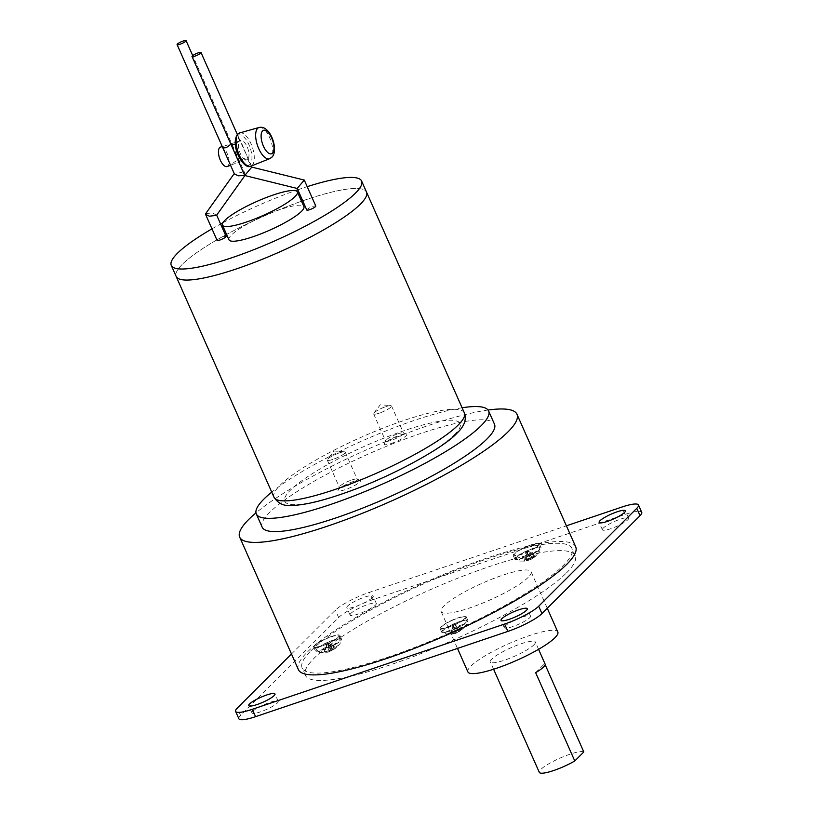 <?xml version="1.0" encoding="UTF-8"?>
<svg xmlns="http://www.w3.org/2000/svg" width="813" height="813" viewBox="0 0 813 813"><rect width="100%" height="100%" fill="white"/><g stroke="black" fill="none" stroke-linecap="round" stroke-linejoin="round"><path stroke-width="0.61" stroke-dasharray="4.07 3.05" d="M220.455 147.112A10.244 4.411 -108.7 0 1 227.549 154.399A10.244 4.411 -108.7 0 1 227.813 166.025A10.244 4.411 -108.7 0 1 227.02 166.533M239.368 162.122L231.014 144.49L239.368 162.112C238.128 159.755 235.323 160.7 230.953 164.958L239.368 162.122L230.841 144.094M230.577 165.324L222.803 146.564L239.622 140.873A10.244 4.411 -108.7 0 1 240.424 140.364A10.244 4.411 -108.7 0 1 247.508 147.651A10.244 4.411 -108.7 0 1 247.782 159.277A10.244 4.411 -108.7 0 1 246.979 159.785A10.244 4.411 -108.7 0 1 239.886 152.498A10.244 4.411 -108.7 0 1 239.622 140.883L235.343 144.572M238.981 162.488L246.563 159.927L247.975 158.505L240.424 140.364M247.772 159.277L250.028 164.358L247.782 159.277C246.542 156.909 243.748 157.854 239.368 162.112L231.593 143.352L232.427 143.068M239.622 140.873L237.366 135.791L239.622 140.883M239.489 132.986L239.794 132.885A17.54 7.551 -108.7 0 1 251.817 145.679A17.54 7.551 -108.7 0 1 252.172 165.324A17.54 7.551 -108.7 0 1 251.024 166.106L250.719 166.218M330.332 650.664L324.997 651.223L327.263 643.754L330.332 650.664L331.745 647.697L327.263 643.754L327.354 642.534L336.806 647.229L332.436 649.953L329.367 643.042L333.838 646.985L331.745 647.697M332.436 649.953L333.838 646.985M324.997 651.223L324.184 652.036L329.519 651.477L326.45 644.567L327.354 642.534L335.993 648.052L336.806 647.229M324.184 652.036L326.45 644.567L327.151 652.28L329.255 651.569L328.554 643.855L331.613 650.766L336.44 647.656M329.255 651.569L335.2 648.693M329.519 651.477L328.147 652.158L320.17 652.626A11.138 2.093 156.1 0 1 320.139 650.979A11.138 2.093 156.1 0 1 332.598 644.333A11.138 2.093 156.1 0 1 339.651 643.998A11.138 2.093 156.1 0 1 339.184 644.546A11.138 2.093 156.1 0 1 329.692 650.024A11.138 2.093 156.1 0 1 320.17 652.626L316.501 650.085A12.978 2.439 156.1 0 1 317.263 648.561A12.978 2.439 156.1 0 1 330.108 641.447A12.978 2.439 156.1 0 1 340.23 639.577A12.978 2.439 156.1 0 1 339.458 641.061A12.978 2.439 156.1 0 1 326.694 648.154A12.978 2.439 156.1 0 1 316.501 650.085L314.783 646.559A13.12 2.459 -23.9 0 0 325.078 644.597A13.12 2.459 -23.9 0 0 337.984 637.433A13.12 2.459 -23.9 0 0 338.767 635.929A13.12 2.459 -23.9 0 0 328.533 637.819A13.12 2.459 -23.9 0 0 315.556 645.014A13.12 2.459 -23.9 0 0 314.783 646.559M532.088 558.511L535.676 554.974L529.029 551.59L532.088 558.511L534.873 556.946L539.182 552.423A11.138 2.093 156.1 0 1 531.55 557.403A11.138 2.093 156.1 0 1 521.235 560.99A11.138 2.093 156.1 0 1 519.7 561.051A11.138 2.093 156.1 0 1 524.06 556.397A11.138 2.093 156.1 0 1 537.159 551.377A11.138 2.093 156.1 0 1 539.182 552.423C539.893 552.078 540.086 550.604 539.761 547.992A12.978 2.439 156.1 0 1 532.271 553.846A12.978 2.439 156.1 0 1 518.613 558.846A12.978 2.439 156.1 0 1 516.031 558.511A12.978 2.439 156.1 0 1 523.44 552.667A12.978 2.439 156.1 0 1 537.169 547.637A12.978 2.439 156.1 0 1 539.761 547.992L538.297 544.354A13.12 2.459 -23.9 0 0 535.686 543.988A13.12 2.459 -23.9 0 0 521.804 549.07A13.12 2.459 -23.9 0 0 514.314 554.974A13.12 2.459 -23.9 0 0 516.916 555.309A13.12 2.459 -23.9 0 0 530.726 550.269A13.12 2.459 -23.9 0 0 538.297 544.354M534.873 556.946L529.029 551.59L526.885 550.96L527.271 552.657L525.787 560.94L530.33 559.568L527.271 552.657L533.115 558.013L534.873 556.946M530.33 559.568L533.115 558.013M535.676 554.974L534.263 555.177L530.676 558.714L526.885 550.96L525.859 552.86L524.385 561.143L525.787 560.94M534.263 555.177L527.617 551.803L526.936 558.114L525.178 559.171L525.859 552.86L528.917 559.781L525.076 561.082M525.178 559.171L528.917 559.781M530.676 558.714L526.936 558.114M456.418 632.839L453.359 625.929L456.418 632.839L458.959 631.549L455.585 624.902L463.319 628.378L458.308 631.467L457.038 629.577L454.802 630.603L456.073 632.494L453.014 625.573L453.735 623.978L450.788 634.12L456.418 632.839M456.073 632.494L450.788 634.12M450.453 633.774L453.014 625.573L454.802 630.603M463.319 628.378L458.654 631.823L455.585 624.902L453.735 623.978L455.239 624.547L457.038 629.577M462.973 628.022L455.239 624.547L458.308 631.467M535.645 672.646L544.68 663.621L545.167 664.739M583.815 751.954A24.593 4.614 -23.9 0 0 563.531 756.629A24.593 4.614 -23.9 0 0 540.757 769.494A24.593 4.614 -23.9 0 0 539.293 772.35M533.877 644.872A24.593 4.614 -23.9 0 0 535.33 642.006A24.593 4.614 -23.9 0 0 516.082 645.624A24.593 4.614 -23.9 0 0 491.824 659.079A24.593 4.614 -23.9 0 0 490.371 661.934A24.593 4.614 -23.9 0 0 509.619 658.327A24.593 4.614 -23.9 0 0 533.877 644.872M451.327 620.786A13.12 2.459 -23.9 0 0 441.174 627.992A13.12 2.459 -23.9 0 0 454.985 624.536A13.12 2.459 -23.9 0 0 465.158 617.362A13.12 2.459 -23.9 0 0 451.327 620.786M467.882 671.894A49.187 9.228 156.1 0 1 470.798 666.182A49.187 9.228 156.1 0 1 519.324 639.272A49.187 9.228 156.1 0 1 557.82 632.047M331.531 636.467A14.349 2.693 -23.9 0 0 313.655 647.036A14.349 2.693 -23.9 0 0 321.999 645.989A14.349 2.693 -23.9 0 0 339.885 635.41A14.349 2.693 -23.9 0 0 331.531 636.467M534.537 548.44A14.349 2.693 -23.9 0 0 539.415 543.836A14.349 2.693 -23.9 0 0 531.499 544.751A14.349 2.693 -23.9 0 0 518.064 550.858A14.349 2.693 -23.9 0 0 513.186 555.462A14.349 2.693 -23.9 0 0 521.103 554.547A14.349 2.693 -23.9 0 0 534.537 548.44M440.148 628.632A14.349 2.693 -23.9 0 0 454.701 624.923A14.349 2.693 -23.9 0 0 466.276 616.854A14.349 2.693 -23.9 0 0 466.164 616.691A14.349 2.693 -23.9 0 0 451.611 620.41A14.349 2.693 -23.9 0 0 440.046 628.469A14.349 2.693 -23.9 0 0 440.148 628.632M528.155 577.403A49.187 9.228 156.1 0 1 479.629 604.313A49.187 9.228 156.1 0 1 441.134 611.539A49.187 9.228 156.1 0 1 444.05 605.827A49.187 9.228 156.1 0 1 492.576 578.907A49.187 9.228 156.1 0 1 531.072 571.691A49.187 9.228 156.1 0 1 528.155 577.403M333.167 640.146A14.349 2.693 -23.9 0 0 315.281 650.715A14.349 2.693 -23.9 0 0 323.635 649.668A14.349 2.693 -23.9 0 0 341.511 639.089A14.349 2.693 -23.9 0 0 333.167 640.146M536.174 552.118A14.349 2.693 -23.9 0 0 541.041 547.515A14.349 2.693 -23.9 0 0 533.125 548.429A14.349 2.693 -23.9 0 0 519.69 554.537A14.349 2.693 -23.9 0 0 514.812 559.141A14.349 2.693 -23.9 0 0 522.739 558.236A14.349 2.693 -23.9 0 0 536.174 552.118M441.784 632.311A14.349 2.693 -23.9 0 0 456.337 628.601A14.349 2.693 -23.9 0 0 467.902 620.532A14.349 2.693 -23.9 0 0 467.79 620.37A14.349 2.693 -23.9 0 0 453.237 624.089A14.349 2.693 -23.9 0 0 441.672 632.158A14.349 2.693 -23.9 0 0 441.784 632.311M310.881 650.827A147.549 27.693 156.1 0 1 456.449 570.086A147.549 27.693 156.1 0 1 571.935 548.419A147.549 27.693 156.1 0 1 563.206 565.563A147.549 27.693 156.1 0 1 417.628 646.305A147.549 27.693 156.1 0 1 302.141 667.971A147.549 27.693 156.1 0 1 310.881 650.827M566.468 572.921A147.549 27.693 -23.9 0 0 575.198 555.777A147.549 27.693 -23.9 0 0 459.711 577.443A147.549 27.693 -23.9 0 0 314.143 658.184A147.549 27.693 -23.9 0 0 305.403 675.329A147.549 27.693 -23.9 0 0 420.89 653.662A147.549 27.693 -23.9 0 0 566.468 572.921M252.833 711.284A14.349 2.693 -23.9 0 0 251.979 712.95A14.349 2.693 -23.9 0 0 263.209 710.847A14.349 2.693 -23.9 0 0 277.365 702.991A14.349 2.693 -23.9 0 0 278.209 701.324A14.349 2.693 -23.9 0 0 266.989 703.438A14.349 2.693 -23.9 0 0 252.833 711.284M350.911 613.378A14.349 2.693 -23.9 0 0 350.068 615.045A14.349 2.693 -23.9 0 0 361.287 612.941A14.349 2.693 -23.9 0 0 375.443 605.085A14.349 2.693 -23.9 0 0 376.297 603.419A14.349 2.693 -23.9 0 0 365.067 605.533A14.349 2.693 -23.9 0 0 350.911 613.378M505.158 626.02A14.349 2.693 -23.9 0 0 504.304 627.687A14.349 2.693 -23.9 0 0 515.533 625.573A14.349 2.693 -23.9 0 0 529.69 617.728A14.349 2.693 -23.9 0 0 530.533 616.061A14.349 2.693 -23.9 0 0 519.314 618.165A14.349 2.693 -23.9 0 0 505.158 626.02M603.236 528.115A14.349 2.693 -23.9 0 0 602.392 529.781A14.349 2.693 -23.9 0 0 613.622 527.667A14.349 2.693 -23.9 0 0 627.768 519.822A14.349 2.693 -23.9 0 0 628.622 518.155A14.349 2.693 -23.9 0 0 617.392 520.259A14.349 2.693 -23.9 0 0 603.236 528.115M238.87 718.763A28.689 5.386 156.1 0 1 240.567 715.43L338.645 617.524A28.689 5.386 156.1 0 1 372.71 599.72L625.045 514.446A28.689 5.386 156.1 0 1 641.731 512.342M291.471 653.998L335.383 610.167A28.689 5.386 156.1 0 1 369.458 592.352L566.397 525.808M372.181 597.728A14.349 2.693 156.1 0 1 358.035 605.583A14.349 2.693 156.1 0 1 346.805 607.687A14.349 2.693 156.1 0 1 347.649 606.02A14.349 2.693 156.1 0 1 361.805 598.165A14.349 2.693 156.1 0 1 373.035 596.061A14.349 2.693 156.1 0 1 372.181 597.728M298.401 669.627A151.645 28.455 156.1 0 1 307.375 652.016A151.645 28.455 156.1 0 1 456.987 569.029A151.645 28.455 156.1 0 1 575.675 546.753M488.054 410.037A151.645 28.455 -23.9 0 0 255.973 512.881M262.162 527.17A127.052 23.841 156.1 0 1 269.682 512.414A127.052 23.841 156.1 0 1 395.037 442.882A127.052 23.841 156.1 0 1 494.487 424.223M462.089 407.77A127.052 23.841 -23.9 0 0 271.745 492.129M454.457 434.731A95.904 17.998 -23.9 0 0 404.325 430.626A95.904 17.998 -23.9 0 0 290.444 490.158A95.904 17.998 -23.9 0 0 340.576 494.263A95.904 17.998 -23.9 0 0 454.457 434.731M179.419 279.072A104.105 19.532 156.1 0 1 182.315 264.337A104.105 19.532 156.1 0 0 176.157 276.43A104.105 19.532 156.1 0 1 182.315 264.337A104.105 19.532 156.1 0 1 285.028 207.366A104.105 19.532 156.1 0 1 366.511 192.081A104.105 19.532 156.1 0 0 285.028 207.366A104.105 19.532 156.1 0 0 182.315 264.337A104.105 19.532 156.1 0 1 294.032 203.931A104.105 19.532 156.1 0 1 366.267 196.268M251.796 167.132L244.764 175.517L245.343 174.368L241.502 172.529L234.581 173.139L234.398 173.952M216.522 215.343L212.671 212.945L205.75 213.555M228.971 239.825A40.985 7.693 156.1 0 1 231.4 235.059A40.985 7.693 156.1 0 1 271.837 212.63A40.985 7.693 156.1 0 1 303.91 206.614M211.98 228.849A104.105 19.532 156.1 0 1 220.597 224.002M222.894 222.752A104.105 19.532 156.1 0 1 295.353 190.649M297.822 189.785A104.105 19.532 156.1 0 1 307.192 186.655M217.081 240.363A4.919 0.925 156.1 0 1 217.376 239.794A4.919 0.925 156.1 0 1 222.234 237.101A4.919 0.925 156.1 0 1 226.075 236.38M306.806 210.049A4.919 0.925 156.1 0 1 307.09 209.48A4.919 0.925 156.1 0 1 311.948 206.787A4.919 0.925 156.1 0 1 315.8 206.065M304.275 180.069L297.233 188.464M353.381 481.479A12.297 2.307 -23.9 0 0 338.086 490.046A12.297 2.307 -23.9 0 0 345.21 489.639A12.297 2.307 -23.9 0 0 356.877 484.202A12.297 2.307 -23.9 0 0 360.149 480.27A12.297 2.307 -23.9 0 0 353.381 481.479M332.974 459.386A9.837 1.85 156.1 0 1 327.517 459.325A9.837 1.85 156.1 0 1 339.519 452.851A9.837 1.85 156.1 0 1 344.488 451.804A9.837 1.85 156.1 0 1 342.781 454.731A9.837 1.85 156.1 0 1 332.974 459.386M351.551 480.066A9.797 1.839 156.1 0 1 356.948 479.101A9.797 1.839 156.1 0 1 357.253 479.345A9.797 1.839 156.1 0 1 345.047 486.57A9.797 1.839 156.1 0 1 339.346 487.282A9.797 1.839 156.1 0 1 339.367 486.896A9.797 1.839 156.1 0 1 351.551 480.066M339.499 452.871A9.797 1.839 156.1 0 1 345.2 452.15A9.797 1.839 156.1 0 1 332.995 459.365A9.797 1.839 156.1 0 1 327.293 460.087A9.797 1.839 156.1 0 1 339.499 452.871M391.52 443.41A12.297 2.307 -23.9 0 0 403.197 437.973A12.297 2.307 -23.9 0 0 406.47 434.04A12.297 2.307 -23.9 0 0 399.701 435.25A12.297 2.307 -23.9 0 0 384.397 443.817A12.297 2.307 -23.9 0 0 391.52 443.41M397.872 433.837A9.797 1.839 156.1 0 1 403.268 432.872A9.797 1.839 156.1 0 1 403.573 433.116A9.797 1.839 156.1 0 1 391.358 440.331A9.797 1.839 156.1 0 1 385.657 441.053A9.797 1.839 156.1 0 1 385.687 440.656A9.797 1.839 156.1 0 1 397.872 433.837M385.819 406.632A9.797 1.839 156.1 0 1 391.52 405.921A9.797 1.839 156.1 0 1 379.305 413.136A9.797 1.839 156.1 0 1 373.604 413.858A9.797 1.839 156.1 0 1 385.819 406.632M379.295 413.146A9.837 1.85 156.1 0 1 373.828 413.085A9.837 1.85 156.1 0 1 385.829 406.622A9.837 1.85 156.1 0 1 390.799 405.565A9.837 1.85 156.1 0 1 389.102 408.502A9.837 1.85 156.1 0 1 379.295 413.146M259.073 127.489A16.484 7.093 -108.7 0 1 270.394 139.429A16.484 7.093 -108.7 0 1 270.749 157.956A16.484 7.093 -108.7 0 1 269.621 158.708M237.376 135.791A15.904 6.85 -108.7 0 1 248.991 144.795A15.904 6.85 -108.7 0 1 250.028 164.358A15.904 6.85 -108.7 0 1 238.412 155.354A15.904 6.85 -108.7 0 1 237.366 135.801M457.607 630.786A11.138 2.093 156.1 0 1 446.55 634.069A11.138 2.093 156.1 0 1 454.497 627.606A11.138 2.093 156.1 0 1 466.042 625.431A11.138 2.093 156.1 0 1 457.607 630.786M456.56 628.103A12.978 2.439 156.1 0 1 442.892 631.528A12.978 2.439 156.1 0 1 452.932 624.394A12.978 2.439 156.1 0 1 466.611 621.01A12.978 2.439 156.1 0 1 456.56 628.103M240.567 715.43L237.305 708.072M338.645 617.524L335.383 610.167M372.71 599.72L369.458 592.352M625.045 514.446L621.782 507.088M274.011 497.261A104.105 19.532 156.1 0 1 280.18 485.168A104.105 19.532 156.1 0 1 382.882 428.197A104.105 19.532 156.1 0 1 464.365 412.913M224.012 145.913L222.234 146.513M338.767 635.929L340.23 639.577C340.556 642.179 340.362 643.652 339.651 643.998L336.216 647.859M527.576 560.604L531.6 559.09M524.893 561.112L519.7 561.051L516.031 558.511L514.314 554.974M441.174 627.992L442.892 631.528L446.55 634.069C451.256 634.353 454.609 633.967 456.632 632.91M458.878 631.884L466.042 625.431C466.753 625.065 466.947 623.591 466.611 621.01L465.158 617.362M538.572 649.313L535.33 642.006M493.603 669.241L490.371 661.934M441.134 611.539L457.485 648.428M531.072 571.691L547.281 608.266M315.281 650.715L313.655 647.036M341.511 639.089L339.885 635.41M541.041 547.515L539.415 543.836M514.812 559.141L513.186 555.462M467.902 620.532L466.276 616.854M441.672 632.158L440.046 628.469M575.198 555.777L571.935 548.419M305.403 675.329L302.141 667.971M602.392 529.781L599.13 522.413M628.622 518.155L625.36 510.798M504.304 627.687L501.042 620.319M530.533 616.061L527.271 608.703M350.068 615.045L346.805 607.687M376.297 603.419L373.035 596.061M251.979 712.95L248.717 705.593M278.209 701.324L274.946 693.967M245.343 174.368L192.711 55.599M251.298 165.994L237.325 134.47M344.488 451.804L333.991 451.022L327.517 459.325M356.948 479.101L360.149 480.27M339.367 486.896L338.086 490.046M345.2 452.15L357.253 479.345M327.293 460.087L339.346 487.282M403.268 432.872L406.47 434.04M385.687 440.656L384.397 443.817M391.52 405.921L403.573 433.116M373.604 413.858L385.657 441.053M373.828 413.085L380.301 404.783L390.799 405.565"/><path stroke-width="1.22" d="M230.577 165.324L227.02 166.533A10.244 4.411 -108.7 0 1 219.927 159.236A10.244 4.411 -108.7 0 1 219.662 147.62A10.244 4.411 -108.7 0 1 220.455 147.112L222.234 146.513M231.207 143.718C226.827 147.986 224.022 148.931 222.803 146.564M235.343 144.572L231.014 144.49M251.024 166.106A17.54 7.551 -108.7 0 1 250.963 166.126A17.54 7.551 -108.7 0 1 238.737 153.901A17.54 7.551 -108.7 0 1 238.209 133.82A17.54 7.551 -108.7 0 1 239.744 132.905A17.54 7.551 -108.7 0 1 239.794 132.885L237.62 134.155C229.551 145.629 243.778 170.232 250.719 166.218L251.024 166.106M545.167 664.739L583.815 751.954L574.781 760.978L535.645 672.646A24.593 4.614 -23.9 0 0 543.663 666.955A24.593 4.614 -23.9 0 0 545.116 664.089L538.572 649.313M493.603 669.241L539.293 772.35A24.593 4.614 -23.9 0 0 552.24 770.998A24.593 4.614 -23.9 0 0 574.781 760.978M547.281 608.266L557.82 632.047A49.187 9.228 156.1 0 1 554.903 637.758A49.187 9.228 156.1 0 1 506.377 664.678A49.187 9.228 156.1 0 1 467.882 671.894L457.485 648.428M566.397 525.808L621.782 507.088A28.689 5.386 156.1 0 1 638.469 504.985L641.731 512.342A28.689 5.386 156.1 0 1 640.034 515.676L541.956 613.581A28.689 5.386 156.1 0 1 507.891 631.396L255.567 716.66A28.689 5.386 156.1 0 1 238.87 718.763L235.607 711.405A28.689 5.386 156.1 0 1 237.305 708.072L291.471 653.998M638.469 504.985A28.689 5.386 156.1 0 1 636.772 508.318L538.694 606.224A28.689 5.386 156.1 0 1 504.629 624.028L252.304 709.302A28.689 5.386 156.1 0 1 235.607 711.405M624.506 512.464A14.349 2.693 156.1 0 1 610.36 520.31A14.349 2.693 156.1 0 1 599.13 522.413A14.349 2.693 156.1 0 1 599.974 520.747A14.349 2.693 156.1 0 1 614.13 512.901A14.349 2.693 156.1 0 1 625.36 510.798A14.349 2.693 156.1 0 1 624.506 512.464M526.428 610.37A14.349 2.693 156.1 0 1 512.271 618.215A14.349 2.693 156.1 0 1 501.042 620.319A14.349 2.693 156.1 0 1 501.895 618.652A14.349 2.693 156.1 0 1 516.052 610.807A14.349 2.693 156.1 0 1 527.271 608.703A14.349 2.693 156.1 0 1 526.428 610.37M274.103 695.633A14.349 2.693 156.1 0 1 259.947 703.489A14.349 2.693 156.1 0 1 248.717 705.593A14.349 2.693 156.1 0 1 249.571 703.926A14.349 2.693 156.1 0 1 263.727 696.07A14.349 2.693 156.1 0 1 274.946 693.967A14.349 2.693 156.1 0 1 274.103 695.633M516.966 414.254L575.675 546.753A151.645 28.455 156.1 0 1 566.712 564.374A151.645 28.455 156.1 0 1 417.089 647.361A151.645 28.455 156.1 0 1 298.401 669.627L239.683 537.129A151.645 28.455 -23.9 0 0 358.381 514.863A151.645 28.455 -23.9 0 0 507.993 431.876A151.645 28.455 -23.9 0 0 516.966 414.254A151.645 28.455 -23.9 0 0 488.054 410.037M255.973 512.881A151.645 28.455 -23.9 0 0 248.656 519.517A151.645 28.455 -23.9 0 0 239.683 537.129M488.613 410.971L494.487 424.223A127.052 23.841 156.1 0 1 486.967 438.979A127.052 23.841 156.1 0 1 361.612 508.511A127.052 23.841 156.1 0 1 262.162 527.17L256.298 513.918A127.052 23.841 -23.9 0 0 355.738 495.259A127.052 23.841 -23.9 0 0 481.093 425.738A127.052 23.841 -23.9 0 0 488.613 410.971A127.052 23.841 -23.9 0 0 462.089 407.77M271.745 492.129A127.052 23.841 -23.9 0 0 263.808 499.162A127.052 23.841 -23.9 0 0 256.298 513.918M307.192 186.655A104.105 19.532 156.1 0 1 361.612 181.035L366.511 192.081A104.105 19.532 156.1 0 1 360.352 204.175A104.105 19.532 156.1 0 1 257.64 261.146A104.105 19.532 156.1 0 1 176.157 276.43L274.011 497.261A104.105 19.532 156.1 0 0 355.494 481.977A104.105 19.532 156.1 0 0 458.207 425.006A104.105 19.532 156.1 0 0 464.365 412.913C466.784 419.538 464.325 426.286 456.987 433.177C444.569 447.15 393.675 475.605 349.112 491.448C323.584 500.696 304.204 505.371 290.963 505.473C283.686 506.143 278.036 503.399 274.011 497.261M185.791 41.219A4.919 0.925 -23.9 0 0 186.086 40.65A4.919 0.925 -23.9 0 0 182.234 41.372A4.919 0.925 -23.9 0 0 177.376 44.065A4.919 0.925 -23.9 0 0 177.092 44.634A4.919 0.925 -23.9 0 0 180.943 43.912A4.919 0.925 -23.9 0 0 185.791 41.219M464.365 412.913L366.511 192.081A104.105 19.532 156.1 0 1 366.267 196.268A104.105 19.532 156.1 0 1 360.352 204.175A104.105 19.532 156.1 0 1 266.776 257.467A104.105 19.532 156.1 0 1 179.419 279.072A104.105 19.532 156.1 0 1 176.157 276.43L171.269 265.394A104.105 19.532 156.1 0 1 177.427 253.3A104.105 19.532 156.1 0 1 211.98 228.849M177.092 44.634L234.398 173.952L238.229 175.791L244.754 175.517L251.796 167.132L251.298 165.994M294.967 196.655A40.985 7.693 156.1 0 1 254.53 219.083A40.985 7.693 156.1 0 1 222.447 225.099A40.985 7.693 156.1 0 1 224.876 220.333A40.985 7.693 156.1 0 1 265.312 197.905A40.985 7.693 156.1 0 1 297.385 191.888A40.985 7.693 156.1 0 1 294.967 196.655M366.267 196.268L366.267 196.268A104.105 19.532 156.1 0 1 360.352 204.175A104.105 19.532 156.1 0 1 266.776 257.467A104.105 19.532 156.1 0 1 179.419 279.072L179.419 279.072M205.75 213.555L205.567 214.368L209.408 216.207L216.522 215.343M297.385 191.888L303.91 206.614A40.985 7.693 156.1 0 1 301.491 211.37A40.985 7.693 156.1 0 1 261.044 233.798A40.985 7.693 156.1 0 1 228.971 239.825L222.447 225.099M220.597 224.002A104.105 19.532 156.1 0 1 222.894 222.752M295.353 190.649A104.105 19.532 156.1 0 1 297.822 189.785M361.612 181.035A104.105 19.532 156.1 0 1 355.454 193.138A104.105 19.532 156.1 0 1 252.752 250.099A104.105 19.532 156.1 0 1 171.269 265.394M216.675 215.15L226.075 236.38A4.919 0.925 156.1 0 1 225.79 236.949A4.919 0.925 156.1 0 1 220.933 239.642A4.919 0.925 156.1 0 1 217.081 240.363L205.567 214.368M304.275 180.069L315.8 206.065A4.919 0.925 156.1 0 1 315.505 206.634A4.919 0.925 156.1 0 1 310.647 209.327A4.919 0.925 156.1 0 1 306.806 210.049L297.233 188.453L304.265 180.059L251.796 167.122M192.315 55.945A4.919 0.925 -23.9 0 0 192.02 56.514A4.919 0.925 -23.9 0 0 195.872 55.792A4.919 0.925 -23.9 0 0 200.73 53.099A4.919 0.925 -23.9 0 0 201.014 52.53A4.919 0.925 -23.9 0 0 197.173 53.252A4.919 0.925 -23.9 0 0 192.315 55.945M262.599 130.893A12.388 5.335 -108.7 0 1 271.654 137.915A12.388 5.335 -108.7 0 1 272.467 153.149A12.388 5.335 -108.7 0 1 263.412 146.137A12.388 5.335 -108.7 0 1 262.599 130.893M259.073 127.489C270.394 124.572 279.133 150.405 271.857 157.234L269.621 158.708A16.484 7.093 -108.7 0 1 258.127 147.214A16.484 7.093 -108.7 0 1 257.63 128.352A16.484 7.093 -108.7 0 1 259.073 127.489L239.744 132.905M541.956 613.581L538.694 606.224M640.034 515.676L636.772 508.318M507.891 631.396L504.629 624.028M255.567 716.66L252.304 709.302M238.981 162.488L238.158 162.763M269.621 158.708L250.963 166.126M192.711 55.599L186.086 40.65M216.441 215.475L244.916 175.557M205.638 213.687L234.235 173.596M297.233 188.464L244.764 175.517L192.02 56.514M237.325 134.47L201.014 52.53"/></g></svg>
